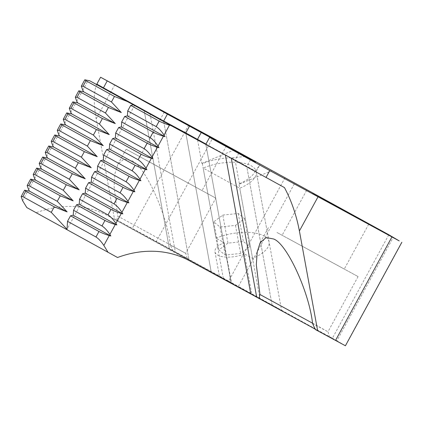 <?xml version="1.0" encoding="UTF-8"?>
<svg xmlns="http://www.w3.org/2000/svg" width="423" height="423" viewBox="0 0 423 423"><rect width="100%" height="100%" fill="white"/><g stroke="black" fill="none" stroke-linecap="round" stroke-linejoin="round"><path stroke-width="0.32" stroke-dasharray="2.12 1.59" d="M170.326 245.081C166.874 213.324 144.338 164.626 131.204 160.518L123.865 159.106L117.874 164.362L114.966 173.525L114.067 186.236L117.689 216.053L185.729 253.324L170.326 245.081L173.039 251.035L187.299 258.654L114.432 218.717L156.299 241.475L212.721 137.983M215.825 198.128L126.128 149.224L215.825 198.128L185.729 253.324L187.299 258.654M245.366 156.499L231.413 157.832L255.143 170.918L259.236 165.874L259.859 164.494M259.236 165.874L256.195 171.452L255.143 170.918A35.363 14.858 -10.4 0 1 238.958 183.852L259.955 298.723L272.148 305.443L231.222 283.177L250.77 293.953L231.222 283.177L205.832 144.285L246.757 166.551L272.148 305.443L231.222 283.177L205.832 144.285L246.757 166.551L205.959 144.053M269.081 241.94L256.253 171.786A35.363 14.858 169.6 0 0 203.177 168.063L216.005 238.212A35.363 14.858 169.6 0 1 269.081 241.94A35.363 14.858 169.6 0 1 252.584 258.384L244.452 253.9L251.828 294.239L211.183 271.825L185.792 132.933L211.183 271.825L169.486 249.131L189.033 259.912L163.638 121.02L189.033 259.912L281.586 310.345L256.195 171.452M277.15 307.865L259.955 298.723M288.137 238.524L344.274 269.044L288.137 238.524M145.887 160.079L202.025 190.604L145.887 160.079M315.288 329.475L329.549 337.094L315.103 329.062M312.528 323.188L327.984 331.764L312.581 323.521M276.986 232.481L358.075 276.568L276.986 232.481M150.006 113.443L175.397 252.335L169.486 249.131L144.095 110.239L150.006 113.443L96.846 84.14M175.397 252.335L173.039 251.035M285.102 177.586L228.674 281.084L156.299 241.475M228.674 281.084L238.403 286.419L294.831 182.926M388.816 234.754L332.388 338.247L238.403 286.419M332.388 338.247L336.888 340.753L393.311 237.255M401.713 242.194L345.29 345.686L336.888 340.753M96.846 84.129C93.652 91.463 93.43 103.059 96.185 118.911L114.432 218.717M238.799 153.274L235.072 160.106L239.466 184.132L238.958 183.852M235.072 160.106L246.757 166.551L272.148 305.443L251.828 294.239M231.413 157.832A35.363 14.858 -10.4 0 0 202.379 163.68L223.376 278.551M202.379 163.68L201.871 163.4L197.478 139.379M250.522 159.651L246.757 166.551M116.796 220.023L117.689 216.053M225.38 155.061L284.452 187.579M201.871 163.4L233.369 150.318M239.466 184.132L271.413 170.86M222.821 215.08L238.244 213.456L244.589 218.612L235.505 225.396L220.076 227.019L213.737 221.864L222.821 215.08L227.949 243.14L243.378 241.517L249.718 246.672L240.634 253.456L225.21 255.08L218.865 249.924L227.949 243.14M244.589 218.612L249.718 246.672M238.244 213.456L243.378 241.517M235.505 225.396L240.634 253.456M220.076 227.019L225.21 255.08M213.737 221.864L218.865 249.924M256.253 171.786A35.363 14.858 169.6 0 1 239.756 188.23L203.177 168.063M244.452 253.9A19.648 8.254 169.6 0 1 214.969 251.833A19.648 8.254 169.6 0 1 224.132 242.696L216.005 238.212M252.584 258.384L239.756 188.23M144.095 110.239L169.486 249.131L108.156 215.899L189.441 260.721M214.969 251.833L219.489 276.573L231.508 283.035L224.132 242.696M134.556 105.459L67.035 229.303M26.802 207.566L36.251 212.684A117.874 95.122 -61.1 0 1 108.156 215.899M117.536 257.507L36.251 212.684M96.185 118.911L114.765 84.827M188.711 124.901L132.283 228.394M82.76 90.263L88.174 80.328M76.737 101.298L82.152 91.368M70.72 112.338L76.135 102.408M64.703 123.379L70.118 113.449M58.681 134.419L64.095 124.489M52.663 145.459L58.078 135.524M46.646 156.494L52.061 146.564M40.624 167.534L46.038 157.605M34.607 178.575L40.021 168.645M28.59 189.615L34.004 179.685M22.572 200.655L27.987 190.72M306.633 190.345L282.178 235.188M164.378 111.905L139.928 156.748M126.128 149.224L117.874 164.362M358.075 276.568L327.984 331.764L329.549 337.094M268.383 227.669L260.129 242.807M226.474 145.761L202.025 190.604M368.729 224.201L344.274 269.044"/><path stroke-width="0.63" d="M255.518 162.072L209.591 137.385L269.784 170.575L399.217 240.893L388.816 234.754L212.721 137.983L100.589 77.229L167.402 114.12L255.518 162.072M312.592 193.676L368.729 224.201L312.592 193.676M170.337 115.236L226.474 145.761L170.337 115.236M317.985 196.885L299.405 230.969L317.652 330.775L315.288 329.475L312.581 323.521C309.123 291.764 286.593 243.066 273.454 238.958L266.115 237.552L260.129 242.807L257.216 251.965L256.317 264.682L259.939 294.493L312.528 323.188M401.85 242.279L345.422 345.771L317.652 330.775M315.103 329.062L250.77 293.953L225.38 155.061L205.832 144.285L209.591 137.385M259.939 294.493L259.045 298.464M167.402 114.12L163.638 121.02L103.45 87.831L96.83 84.124L100.589 77.229M189.557 126.033L185.792 132.933L163.638 121.02L197.478 139.379L201.237 132.478M299.405 230.969C296.333 214.942 291.347 200.481 284.452 187.579L205.832 144.285M96.846 84.14L96.661 84.537M231.302 158.329L256.687 297.163M233.369 150.318L233.819 150.133M169.459 125.155L164.045 135.085C161.48 131.178 158.852 128.354 156.161 126.604L159.154 121.105C162.004 122.575 165.435 123.923 169.459 125.155L171.019 125.605L225.38 155.061L250.77 293.953L189.441 260.721A117.874 95.122 -61.1 0 0 117.536 257.507L26.802 207.566L22.572 200.655L21.15 196.536L24.613 190.186L25.808 191.159L22.81 196.658L21.15 196.536M205.959 144.053L185.792 132.933M163.638 121.02L89.734 80.782L84.801 79.794L85.996 80.767L83.003 86.266L81.338 86.144L82.76 90.263L83.712 91.823L78.784 90.829L79.979 91.807L76.981 97.301L75.32 97.184L76.737 101.298L77.695 102.858L72.767 101.869L73.962 102.847L70.964 108.341L69.298 108.225L70.72 112.338L71.677 113.898L66.744 112.909L67.939 113.882L64.946 119.381L63.281 119.26L64.703 123.379L65.655 124.938L60.727 123.95L61.922 124.922L58.924 130.421L57.264 130.3L58.681 134.419L59.638 135.979L54.71 134.99L55.905 135.963L52.907 141.462L51.246 141.34L52.663 145.459L53.621 147.019L48.687 146.025L49.888 147.003L46.89 152.497L45.224 152.38L46.646 156.494L47.598 158.054L42.67 157.065L43.865 158.043L40.867 163.537L39.207 163.421L40.624 167.534L41.581 169.094L36.653 168.105L37.848 169.078L34.85 174.577L33.19 174.456L34.607 178.575L35.564 180.135L30.63 179.146L31.831 180.119L28.833 185.618L27.167 185.496L28.59 189.615L29.541 191.175L24.613 190.186M101.991 225.956L104.989 220.462C107.833 221.927 111.27 223.275 115.289 224.507L109.874 234.437C107.31 230.535 104.682 227.706 101.991 225.956L73.539 210.268L76.537 204.774L79.254 204.224L79.556 199.228L108.008 214.916L111.006 209.422L82.554 193.734L79.556 199.228M104.989 220.462L76.537 204.774M114.025 203.881L117.023 198.382C119.873 199.846 123.305 201.195 127.328 202.427L121.914 212.357C119.349 208.454 116.722 205.626 114.025 203.881L85.578 188.193L88.576 182.694L91.294 182.149L91.595 177.152L120.047 192.84L123.045 187.341L94.593 171.653L91.595 177.152M117.023 198.382L88.576 182.694M126.065 181.8L129.063 176.301C131.907 177.771 135.344 179.119 139.363 180.351L133.948 190.281C131.389 186.374 128.761 183.55 126.065 181.8L97.613 166.112L100.611 160.613L103.328 160.068L103.635 155.072L132.082 170.76L135.08 165.266L106.628 149.578L103.635 155.072M129.063 176.301L100.611 160.613M138.104 159.72L141.097 154.226C143.947 155.69 147.384 157.039 151.402 158.271L145.988 168.201C143.423 164.298 140.796 161.47 138.104 159.72L109.652 144.031L112.65 138.538L115.368 137.993L115.669 132.996L144.121 148.685L147.119 143.186L118.667 127.497L115.669 132.996M141.097 154.226L112.65 138.538M150.139 137.644L153.137 132.145C155.987 133.615 159.418 134.963 163.442 136.19L158.028 146.125C155.463 142.218 152.835 139.394 150.139 137.644L121.692 121.956L124.685 116.457L127.402 115.913L127.709 110.916L156.161 126.604M153.137 132.145L124.685 116.457M159.154 121.105L130.707 105.417L127.709 110.916M130.707 105.417L133.425 104.872L134.556 105.459L127.328 101.509L114.448 96.455L111.45 101.954L83.003 86.266M114.448 96.455L85.996 80.767M111.45 101.954L121.306 112.55L108.431 107.495L105.433 112.989L76.981 97.301M108.431 107.495L79.979 91.807M105.433 112.989L115.289 123.59L102.408 118.535L99.416 124.029L70.964 108.341M102.408 118.535L73.962 102.847M99.416 124.029L109.271 134.63L96.391 129.57L93.393 135.069L64.946 119.381M96.391 129.57L67.939 113.882M93.393 135.069L103.254 145.671L90.374 140.61L87.376 146.109L58.924 130.421M90.374 140.61L61.922 124.922M87.376 146.109L97.232 156.706L84.351 151.651L81.359 157.15L52.907 141.462M84.351 151.651L55.905 135.963M81.359 157.15L91.215 167.746L78.334 162.691L75.336 168.185L46.89 152.497M78.334 162.691L49.888 147.003M75.336 168.185L85.197 178.786L72.317 173.731L69.319 179.225L40.867 163.537M72.317 173.731L43.865 158.043M69.319 179.225L79.175 189.827L66.3 184.766L63.302 190.265L34.85 174.577M66.3 184.766L37.848 169.078M63.302 190.265L73.158 200.867L60.278 195.807L57.279 201.306L28.833 185.618M60.278 195.807L31.831 180.119M57.279 201.306L67.141 211.907L54.26 206.847L51.262 212.346L22.81 196.658M54.26 206.847L25.808 191.159M95.968 236.996L98.966 231.497C101.816 232.967 105.248 234.316 109.271 235.548L103.857 245.477C101.293 241.57 98.665 238.746 95.968 236.996L67.521 221.308L70.519 215.809L73.237 215.265L73.539 210.268M98.966 231.497L70.519 215.809M51.262 212.346L67.035 229.303L67.521 221.308M82.554 193.734L85.272 193.189L85.578 188.193M94.593 171.653L97.311 171.109L97.613 166.112M106.628 149.578L109.351 149.028L109.652 144.031M118.667 127.497L121.385 126.953L121.692 121.956M109.874 234.437L110.831 235.997L109.271 235.548M110.831 235.997L73.237 215.265M111.006 209.422C113.856 210.887 117.287 212.235 121.306 213.467L115.891 223.397L116.848 224.957L115.289 224.507M116.848 224.957L79.254 204.224M115.891 223.397C113.332 219.495 110.704 216.666 108.008 214.916M121.914 212.357L122.866 213.916L121.306 213.467M122.866 213.916L85.272 193.189M123.045 187.341C125.89 188.811 129.327 190.16 133.345 191.386L127.931 201.322L128.888 202.881L127.328 202.427M128.888 202.881L91.294 182.149M127.931 201.322C125.367 197.414 122.739 194.591 120.047 192.84M133.948 190.281L134.905 191.841L133.345 191.386M134.905 191.841L97.311 171.109M135.08 165.266C137.93 166.731 141.361 168.079 145.385 169.311L139.971 179.241L140.922 180.801L139.363 180.351M140.922 180.801L103.328 160.068M139.971 179.241C137.406 175.339 134.778 172.51 132.082 170.76M145.988 168.201L146.945 169.76L145.385 169.311M146.945 169.76L109.351 149.028M147.119 143.186C149.964 144.65 153.401 145.998 157.419 147.23L152.005 157.16L152.962 158.72L151.402 158.271M152.962 158.72L115.368 137.993M152.005 157.16C149.446 153.258 146.813 150.429 144.121 148.685M158.028 146.125L158.979 147.685L157.419 147.23M158.979 147.685L121.385 126.953M164.045 135.085L165.002 136.645L163.442 136.19M165.002 136.645L127.402 115.913M171.019 125.605L133.425 104.872M127.328 101.509L89.734 80.782M121.306 112.55L83.712 91.823M115.289 123.59L77.695 102.858M109.271 134.63L71.677 113.898M103.254 145.671L65.655 124.938M97.232 156.706L59.638 135.979M91.215 167.746L53.621 147.019M85.197 178.786L47.598 158.054M79.175 189.827L41.581 169.094M73.158 200.867L35.564 180.135M67.141 211.907L29.541 191.175M103.857 245.477L108.087 252.388M335.502 340.452L391.925 236.959M266.025 177.475L269.784 170.575M107.209 80.93L103.45 87.831M81.338 86.144L84.801 79.794M75.32 97.184L78.784 90.829M69.298 108.225L72.767 101.869M63.281 119.26L66.744 112.909M57.264 130.3L60.727 123.95M51.246 141.34L54.71 134.99M45.224 152.38L48.687 146.025M39.207 163.421L42.67 157.065M33.19 174.456L36.653 168.105M27.167 185.496L30.63 179.146"/></g></svg>
